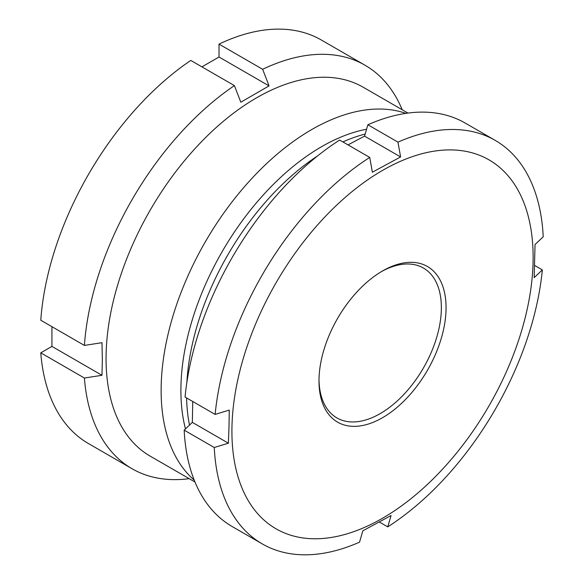 <?xml version="1.0" encoding="UTF-8"?>
<svg xmlns="http://www.w3.org/2000/svg" width="584" height="584" viewBox="0 0 584 584"><rect width="100%" height="100%" fill="white"/><g stroke="black" fill="none" stroke-linecap="round" stroke-linejoin="round"><path stroke-width="0.88" d="M407.968 113.077L363.168 87.213A212.999 122.976 120 0 0 199.034 144.277A212.999 122.976 120 0 0 106.062 358.627A212.999 122.976 120 0 0 150.176 456.133L194.976 481.997M405.895 113.369A212.999 122.976 120 0 0 246.536 184.34A212.999 122.976 120 0 0 161.126 390.419A212.999 122.976 120 0 0 194.187 480.063M366.569 129.239A199.02 114.902 120 0 0 180.894 390.419A199.02 114.902 120 0 0 185.478 428.904M365.153 134.065A199.02 114.902 120 0 0 342.888 141.919M317.616 155.892A199.02 114.902 120 0 0 186.873 382.345M402.201 109.748A232.965 134.502 120 0 0 365 65.211A232.965 134.502 120 0 0 262.639 69.299L269.056 85.892L240.82 102.193L234.403 85.607A232.965 134.502 120 0 0 84.395 345.421L101.974 342.684L102.346 359.204L101.974 375.293L51.932 346.4L40.778 352.846A232.965 134.502 120 0 0 88.418 443.533L132.035 468.718A232.965 134.502 120 0 0 189.209 478.668M40.778 352.846L84.395 378.031L101.974 375.293M84.395 378.031A232.965 134.502 120 0 0 132.035 468.718M365 65.211L321.382 40.033A232.965 134.502 120 0 0 219.022 44.114L262.639 69.299M51.932 326.675L51.932 346.4M234.403 85.607L190.778 60.422A232.965 134.502 120 0 0 40.778 320.236L84.395 345.421M269.056 85.892L219.022 57.006L201.94 66.861M219.022 57.006L219.022 44.114M186.595 397.938A199.02 114.902 120 0 0 189.493 425.094M533.061 262.829A212.999 122.976 120 0 0 387.207 167.805A212.999 122.976 120 0 0 231.987 425.838A212.999 122.976 120 0 0 377.841 520.87A212.999 122.976 120 0 0 533.061 262.829M542.346 269.888A232.965 134.502 -60 0 1 387.747 526.877L391.076 515.519L362.846 530.798L359.525 542.164A232.965 134.502 -60 0 1 262.26 543.901A232.965 134.502 -60 0 1 214.255 447.512L228.388 443.198L229.001 426.743L229.271 410.092L215.138 414.414A232.965 134.502 -60 0 1 369.738 157.417L372.366 172.222L400.595 156.935L397.959 142.138A232.965 134.502 -60 0 1 495.225 140.394A232.965 134.502 -60 0 1 543.222 236.783L535.046 244.543L534.17 277.641L542.346 269.888L534.659 265.45M192.735 401.485L192.348 422.385L184.172 430.145A232.965 134.502 120 0 0 232.177 526.534L262.26 543.901M369.738 157.417L339.647 140.05A232.965 134.502 120 0 0 185.048 397.047L215.138 414.414M495.225 140.394L465.134 123.027A232.965 134.502 120 0 0 367.876 124.764L364.547 136.13L348.027 144.883M446.03 309.951A89.856 51.881 -60 0 1 381.534 418.268A89.856 51.881 -60 0 1 318.988 381.016A89.856 51.881 -60 0 1 319.017 378.717A89.856 51.881 -60 0 1 382.52 270.969A89.856 51.881 -60 0 1 446.03 309.951M318.995 379.644A86.527 49.961 120 0 0 336.91 417.91A86.527 49.961 120 0 0 402.704 395.653A86.527 49.961 120 0 0 441.329 309.863A86.527 49.961 120 0 0 423.436 268.041A86.527 49.961 120 0 0 381.337 271.662M387.747 526.877L379.374 522.045M397.959 142.138L367.876 124.764M214.255 447.512L184.172 430.145M192.348 422.385L228.388 443.198M364.547 136.13L400.595 156.935"/></g></svg>
